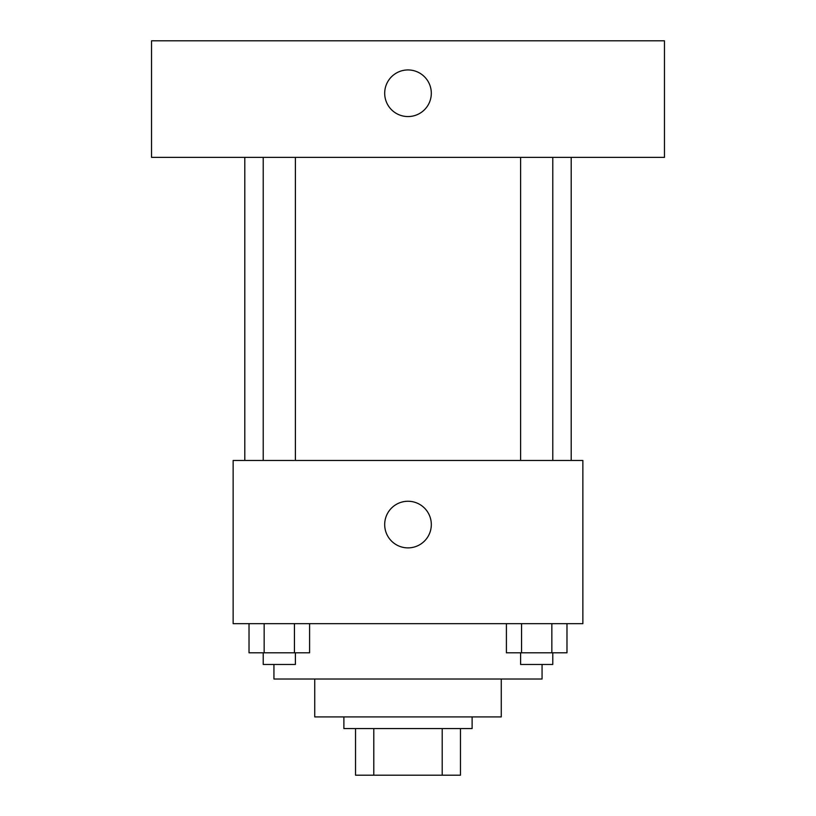 <?xml version="1.0" encoding="UTF-8"?>
<svg xmlns="http://www.w3.org/2000/svg" width="816" height="816" viewBox="0 0 816 816"><rect width="100%" height="100%" fill="white"/><g stroke="black" fill="none" stroke-linecap="round" stroke-linejoin="round"><path stroke-width="1.22" d="M442.201 728.576L442.201 775.2L355.541 775.2L355.541 728.576M442.201 775.2L460.459 775.2L460.459 728.576L460.459 775.2M472.117 716.917L472.117 728.576L343.883 728.576L343.883 716.917M373.799 728.576L373.799 775.2M501.259 679.024L501.259 716.917L314.741 716.917L314.741 679.024M542.059 664.459L542.059 679.024L273.941 679.024L273.941 664.459M582.859 623.659L233.141 623.659L233.141 460.459L582.859 460.459L582.859 623.659M431.317 524.576A23.317 23.317 0 0 1 396.341 544.762A23.317 23.317 0 0 1 396.341 504.38A23.317 23.317 0 0 1 431.317 524.576M571.2 157.376L571.2 460.459M520.608 460.459L520.608 157.376M295.392 157.376L295.392 460.459M664.459 157.376L151.541 157.376L151.541 40.8L664.459 40.8L664.459 157.376M408 69.941A23.317 23.317 0 0 1 428.186 104.917A23.317 23.317 0 0 1 387.814 104.917A23.317 23.317 0 0 1 408 69.941M566.977 623.659L566.977 652.8L506.41 652.8L506.41 623.659M551.84 623.659L551.84 652.8M521.557 623.659L521.557 652.8M552.779 652.8L552.779 664.459L520.608 664.459L520.608 652.8M309.59 623.659L309.59 652.8L249.023 652.8L249.023 623.659M294.443 623.659L294.443 652.8M264.16 623.659L264.16 652.8M295.392 652.8L295.392 664.459L263.221 664.459L263.221 652.8M244.8 157.376L244.8 460.459M552.779 460.459L552.779 157.376M263.221 157.376L263.221 460.459"/></g></svg>
